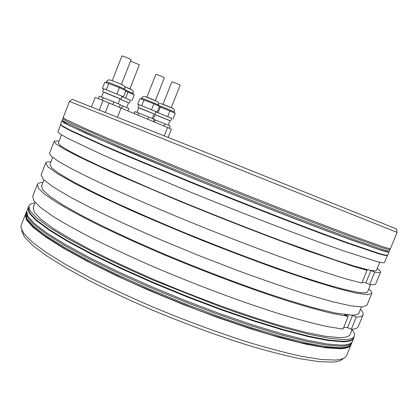 <?xml version="1.0" encoding="UTF-8"?>
<svg xmlns="http://www.w3.org/2000/svg" width="418" height="418" viewBox="0 0 418 418"><rect width="100%" height="100%" fill="white"/><g stroke="black" fill="none" stroke-linecap="round" stroke-linejoin="round"><path stroke-width="0.63" d="M72.178 99.322L206.591 152.722L388.4 225.683L396.572 229.054L397.063 232.382M72.194 99.312L69.498 101.375L72.753 102.734L397.063 232.398M342.812 359.046C341.036 360.724 337.608 361.742 332.54 362.092L318.762 361.627L299.669 358.67C284.433 355.446 267.008 350.916 247.393 345.075C216.101 335.21 183.617 323.208 149.937 309.074C128.336 299.664 108.314 290.291 89.87 280.959L65.579 267.661L46.335 255.633L32.567 245.282L24.354 236.87L21.48 230.522M25.378 214.538L26.391 219.763L32.975 227.225L45.463 236.854L63.886 248.444L87.9 261.616L116.711 275.828L149.08 290.405L183.418 304.591L217.945 317.638L250.857 328.882L280.551 337.828L305.772 344.155L325.679 347.771L339.871 348.737C346.37 348.518 350.085 347.201 351.01 344.782L346.653 355.415L345.487 357.061C343.737 358.722 340.32 359.72 335.236 360.044L321.395 359.506L302.167 356.455C286.8 353.158 269.208 348.539 249.389 342.603C217.752 332.576 184.887 320.423 150.799 306.128C128.937 296.618 108.675 287.156 90.011 277.751L65.438 264.369L45.98 252.289L32.076 241.928L23.795 233.542L20.91 227.24L21.203 225.245L25.597 214.073M351.01 344.782L351.172 344.291M27.949 207.945L29.056 212.934L35.739 220.155L48.321 229.56L66.833 240.94L90.931 253.94L119.799 268.027L152.215 282.526L186.58 296.696L221.101 309.785L253.992 321.128L283.639 330.22L308.792 336.741L328.621 340.571L342.723 341.772C349.166 341.694 352.823 340.513 353.696 338.235L352.411 341.381C351.507 343.727 347.823 344.97 341.349 345.116L327.205 344.024L307.34 340.299L282.155 333.872L252.488 324.854L219.586 313.557L185.064 300.485L150.71 286.309L118.315 271.773L89.473 257.624L65.422 244.546L46.947 233.061L34.412 223.552L27.776 216.21L26.715 211.111L28.612 206.894M353.696 338.235L353.941 337.018M354.292 336.171C353.435 338.408 349.793 339.541 343.361 339.578L329.3 338.303L309.519 334.41L284.412 327.843C265.289 322.173 244.483 315.35 221.989 307.355L153.197 280.128C130.949 270.409 110.54 260.916 91.97 251.646L67.888 238.72L49.371 227.413L36.779 218.091L30.08 210.949L28.941 206.037L28.314 207.647L29.427 212.616L36.105 219.816L48.676 229.195L67.173 240.549L91.234 253.517L120.065 267.572L152.429 282.051L186.747 296.195L221.216 309.268L254.055 320.606L283.66 329.692L308.782 336.218L328.585 340.059L342.666 341.276C349.108 341.208 352.766 340.038 353.633 337.765L354.292 336.171C354.924 334.494 354.192 332.341 352.097 329.708M28.941 206.037C29.636 204.386 31.653 203.331 34.987 202.871M352.269 329.279L350.221 334.285C349.375 336.5 345.728 337.603 339.285 337.598L325.455 336.291L306.07 332.435L281.554 325.983C245.037 315.344 198.038 298.3 153.939 279.511C132.344 270.07 112.526 260.848 94.494 251.845C77.889 243.177 64.085 235.324 53.091 228.291L40.833 219.22L34.302 212.266L33.189 207.485L35.159 202.443M351.251 329.353L356.298 317.037C360.248 316.975 362.49 316.248 363.033 314.848L358.221 326.583C357.599 328.172 355.279 329.097 351.251 329.353L347.546 327.592L343.695 327.44M348.194 316.442L343.026 329.076L327.44 326.604C314.388 323.767 298.813 319.634 280.708 314.221C242.738 302.392 195.321 284.705 151.546 265.911C130.15 256.516 110.598 247.425 92.885 238.641C76.593 230.224 63.076 222.653 52.318 215.934L40.311 207.323L33.879 200.797L32.709 196.387L37.312 184.573L38.649 188.565L45.254 194.678L57.423 202.887C68.286 209.355 81.907 216.702 98.287 224.921C116.089 233.531 135.709 242.497 157.152 251.808C201.016 270.483 248.417 288.315 286.267 300.511C304.309 306.122 319.807 310.475 332.765 313.573L348.194 316.442L344.406 314.66L348.544 314.984C354.809 315.438 358.273 314.78 358.937 313.009L361.418 306.964M374.706 272.113C378.368 272.771 380.328 272.755 380.579 272.066L375.745 283.853C375.411 284.736 373.378 284.951 369.637 284.486L374.706 272.113L370.938 270.483L363.216 268.68L367.061 270.347L352.186 266.02L306.561 250.481C269.135 236.959 221.801 218.577 177.619 200.353L118.007 174.87C101.297 167.367 87.31 160.841 76.05 155.297L63.264 148.547L56.049 143.959L54.11 141.488C54.408 140.856 56.049 140.782 59.022 141.274M370.938 270.483L365.881 282.829L362.234 282.14M356.298 317.037L352.578 315.303L334.996 312.936L315.867 308.395C300.479 304.137 282.808 298.661 262.859 291.963C230.976 280.88 198.059 268.231 164.091 254.019L132.511 240.209C112.844 231.175 95.555 222.763 80.643 214.977L62.355 204.637L49.794 196.288L42.955 190.091L41.549 186.062L43.921 179.975M352.578 315.303L347.546 327.592M380.579 272.066C380.798 271.402 379.664 270.221 377.172 268.523M379.774 262.175L376.44 270.31C376.137 271.188 373.034 270.948 367.124 269.594L354.145 266.052L335.529 260.132L283.237 241.552C251.568 229.707 218.645 216.79 184.474 202.819L152.601 189.495L99.813 166.176L80.956 157.152L67.784 150.255L60.333 145.574L58.321 143.071L61.514 134.883M375.495 261.125L343.575 250.863L319.216 242.158C282.62 228.75 234.472 210.04 188.549 191.319L126.074 165.136L101.093 154.158L67.894 138.431L60.103 133.979L57.903 131.769L60.641 124.742L62.946 126.696L70.841 130.891L104.239 146.154L129.303 156.949L191.899 182.912C237.868 201.57 285.996 220.396 322.513 234.043L346.799 242.952L378.536 253.7C384.288 255.393 387.24 255.973 387.397 255.435L384.539 262.415C384.32 263.1 381.305 262.666 375.495 261.125M61.812 121.089L60.568 124.282L62.878 126.226L70.788 130.416L104.244 145.673L129.355 156.473L192.05 182.462C238.093 201.152 286.293 220.004 322.848 233.683L347.165 242.612L378.922 253.397C384.664 255.095 387.617 255.685 387.768 255.152L389.069 251.981C388.944 252.441 386.023 251.788 380.302 250.021L348.633 239.018L324.347 229.994C287.83 216.205 239.639 197.296 193.571 178.638L130.824 152.748L85.972 133.373L64.168 122.913L61.812 121.089L62.319 120.948M397.1 232.403L390.48 248.543C390.386 248.929 387.491 248.203 381.801 246.359L350.221 235.12L325.972 225.997C289.491 212.088 241.311 193.121 195.222 174.494L107.222 138.086L87.472 129.538L65.569 119.323L63.165 117.625L69.498 101.375M91.485 106.867L95.163 97.462L103.006 100.461L171.427 129.162L168.177 137.381M54.11 141.488L49.486 153.359L51.252 156.248L58.306 161.254L70.919 168.407C82.069 174.212 95.952 180.963 112.573 188.664C130.599 196.81 150.396 205.437 171.981 214.533C216.069 232.878 263.429 251.108 300.97 264.27C318.84 270.404 334.128 275.352 346.835 279.12L361.868 283.043L367.061 270.347M369.637 284.486L365.881 282.829M370.583 284.595L367.678 291.686C367.197 293.008 363.911 293.222 357.824 292.318L344.557 289.522L325.685 284.297L301.582 276.653C265.534 264.594 218.651 246.886 174.269 228.453C152.502 219.267 132.454 210.473 114.119 202.077C97.19 194.098 83.03 187.05 71.645 180.926L58.781 173.298L51.633 167.858L49.925 164.593L52.71 157.455M50.996 161.85C47.898 161.677 46.132 162.079 45.703 163.057L48.054 166.981L57.522 173.736L74.456 183.314L98.705 195.462L129.449 209.674C152.722 219.952 177.457 230.396 203.655 241.003C229.947 251.385 255.058 260.884 278.999 269.495L311.065 280.4L337.002 288.326L355.87 293.07L367.385 294.706L371.795 293.483C372.156 292.48 371.158 290.975 368.796 288.963M371.795 293.483L366.973 305.239L362.369 306.943L350.665 305.793L331.626 301.503L305.542 293.979C284.924 287.406 262.008 279.485 236.781 270.211L197.98 255.194L159.53 239.31C134.862 228.63 112.803 218.562 93.339 209.104L69.263 196.564L52.516 186.543L43.247 179.306L41.084 174.896L45.703 163.057M363.033 314.848C363.529 313.51 362.667 311.682 360.436 309.357M42.981 182.384C39.767 182.53 37.876 183.256 37.312 184.573M127.913 110.848L128.843 108.487L120.222 104.866M119.935 99.014L128.582 102.713L126.675 107.562M119.94 98.993L128.545 102.802M121.951 96.574L130.552 100.32L129.47 103.074M130.536 100.367L121.951 96.568M122.626 105.827L121.727 108.116M131.863 100.811L134.225 94.802L125.661 91.019M128.065 91.981L125.677 98.058M119.355 107.076L120.311 104.641L113.816 101.861L99.317 96.239L98.376 98.638M122.056 96.302L123.409 96.746L125.839 90.57L119.402 87.618L104.829 82.153L102.405 88.339L103.68 88.903M101.564 97.033L103.523 92.028L104.098 92.185L120.05 98.716L118.095 103.695M103.486 92.122L120.013 98.805M123.409 96.746L104.354 88.971L122.077 96.255L120.964 99.082M102.603 91.657L103.711 88.815L104.354 88.971L102.405 88.339M103.194 97.608L102.201 100.142M108.774 83.36L106.324 89.614M113.816 101.861L112.823 104.39M119.402 87.618L116.951 93.872M153.396 121.638L154.289 119.381L148.646 116.967L134.842 111.596L134.089 113.513M155.883 111.627L157.173 112.071L159.436 106.35L153.845 103.789L139.978 98.554L137.721 104.281L138.954 104.824M136.968 112.364L138.792 107.729L139.455 107.917L154.023 113.868L152.199 118.487M138.76 107.807L153.991 113.947M157.173 112.071L139.716 104.955L155.898 111.585L154.864 114.208M137.945 107.384L138.98 104.756L139.716 104.955L137.721 104.281M138.818 113.032L137.977 115.164M144.006 99.85L141.728 105.634M148.646 116.967L147.737 119.271M153.845 103.789L151.562 109.573M169.374 128.253L170.251 126.043L154.232 119.517M153.354 118.978L155.073 114.626L169.98 120.624L168.188 125.16M155.041 114.704L169.948 120.703M171.808 118.43L156.05 111.93L171.824 118.383L170.805 120.959M155.25 119.888L154.394 122.051M173.089 118.874L175.309 113.262L159.321 106.627M160.355 106.961L158.114 112.635M164.885 123.744L163.987 126.022M169.995 110.822L167.754 116.497M130.557 61.112L139.351 64.806L129.92 88.809M112.238 80.669L121.931 55.934C123.472 56.184 126.231 57.25 130.197 59.121L131.1 59.727L121.419 84.405M146.864 97.211L155.888 74.305C157.382 74.582 159.958 75.569 163.616 77.278L164.347 77.769L155.324 100.633M162.994 104.307L171.861 81.85C173.365 82.132 175.9 83.109 179.474 84.776L180.142 85.225L171.275 107.656M103.006 100.461L99.291 109.96M109.072 102.88L105.357 112.369M121.168 107.86L117.5 117.192M167.581 127.506L164.284 135.834M390.062 249.562C389.957 249.974 387.058 249.269 381.357 247.446L349.751 236.274L325.491 227.183C288.995 213.311 240.815 194.36 194.736 175.722L106.762 139.257L73.15 124.371L65.156 120.389L62.763 118.655L62.214 120.06L64.586 121.847L86.416 132.234L131.294 151.546L194.062 177.41C240.136 196.058 288.321 214.983 324.833 228.808L349.103 237.858L380.751 248.935C386.457 250.727 389.372 251.401 389.492 250.962L390.062 249.562L389.91 248.621M339.228 348.346L323.02 347.076L299.905 342.546L270.493 334.698C248.125 327.884 224.147 319.728 198.566 310.24C172.738 300.192 147.81 289.742 123.77 278.879L91.208 263.058L64.377 248.423L44.376 235.721L32.897 226.629L26.799 219.502L25.566 216.378L25.775 213.52L26.804 218.713L33.403 226.138L45.902 235.731L64.341 247.289L88.37 260.43L117.186 274.626L149.56 289.188L183.91 303.374L218.431 316.426L251.338 327.686L281.027 336.652L306.237 343.011L326.134 346.658L340.309 347.666C346.799 347.468 350.509 346.172 351.428 343.774C349.521 346.909 345.534 348.434 339.463 348.34M26.564 211.597L26.318 212.13L27.363 217.266L33.983 224.644L46.508 234.19L64.968 245.7L89.008 258.81L117.839 272.975L150.224 287.527L184.573 301.707L219.1 314.77L252.002 326.05L281.68 335.048L306.875 341.443L326.756 345.137L340.91 346.193C347.389 346.026 351.083 344.756 351.993 342.389L352.181 341.835M124.653 89.698L133.222 93.533C133.431 91.751 133.133 90.617 132.334 90.121L124.58 86.557C129.998 88.778 132.151 89.776 131.033 89.556M110.895 80.214C113.701 81.008 126.058 86.27 122.589 85.188M107.107 81.938L106.459 81.808C107.112 80.277 108.408 79.692 110.336 80.047C114.057 81.259 118.237 82.947 122.882 85.11C124.658 85.962 125.301 87.352 124.815 89.274C125.484 89.144 110.31 82.853 107.107 81.938M145.73 96.819C148.62 97.692 159.791 102.431 156.306 101.308M142.277 98.444L141.535 98.272C142.12 96.809 143.379 96.281 145.307 96.689L156.593 101.234C158.27 101.971 158.887 103.267 158.453 105.117C159.044 105.017 145.516 99.432 142.277 98.444M161.933 103.946C164.901 104.861 175.727 109.453 172.185 108.293M174.076 112.698L174.337 112.04C174.902 111.951 161.87 106.574 158.574 105.545L158.317 105.467M387.575 251.521C387.078 251.803 384.382 251.181 379.487 249.65M63.212 121.784L69.32 125.489L99.338 139.215L185.885 175.466C232.607 194.464 282.72 214.183 320.883 228.636L346.266 238.088L379.215 249.567M62.763 118.655L63.52 118.075M25.775 213.52L26.318 212.13M351.428 343.774L351.993 342.389M132.95 94.217L133.222 93.533M106.162 82.56L106.459 81.808M124.543 89.974L124.815 89.274M141.258 98.967L141.535 98.272M158.192 105.78L158.453 105.117M158.647 104.186C159.201 103.601 160.167 103.476 161.547 103.821L172.55 108.257C174.16 108.962 174.75 110.221 174.337 112.04"/></g></svg>
